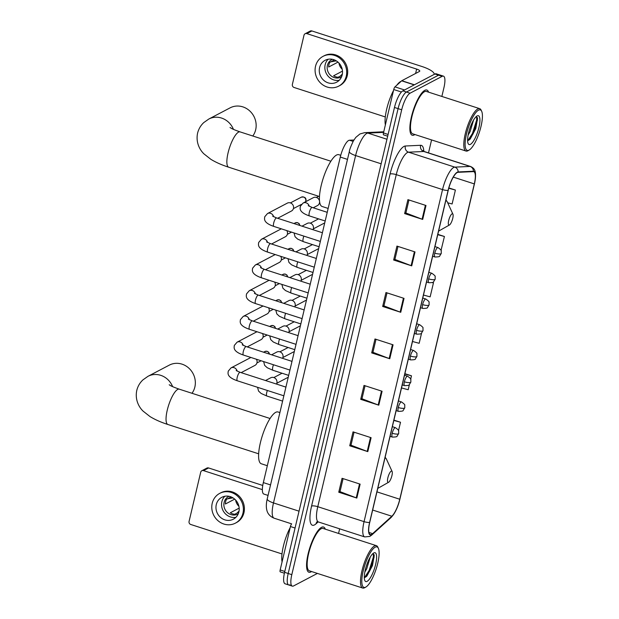 <?xml version="1.0" encoding="UTF-8"?>
<svg xmlns="http://www.w3.org/2000/svg" width="619" height="619" viewBox="0 0 619 619"><rect width="100%" height="100%" fill="white"/><g stroke="black" fill="none" stroke-linecap="round" stroke-linejoin="round"><path stroke-width="0.93" d="M268.058 495.417L263.849 494.055A14.848 4.163 -72.1 0 1 263.338 482.596L340.295 157.064A14.848 4.163 -72.1 0 1 349.487 140.219L353.929 140.01M441.858 96.44L443.947 87.604A14.848 4.163 107.9 0 0 443.436 76.137L436.209 73.8A14.848 4.163 107.9 0 0 434.94 74.001L402.837 90.861A14.848 4.163 107.9 0 0 394.473 107.458L284.585 572.327A14.848 4.163 107.9 0 0 285.088 583.787L288.702 584.955A14.848 4.163 107.9 0 0 289.971 584.762M443.436 76.137A14.848 4.163 107.9 0 0 442.167 76.33L410.064 93.198A14.848 4.163 107.9 0 0 401.7 109.795L291.812 574.664L288.199 573.496A14.848 4.163 107.9 0 0 288.702 584.955A14.848 4.163 107.9 0 1 288.199 573.496L398.087 108.627L288.199 573.496L284.585 572.327M410.064 93.198L406.451 92.03A14.848 4.163 107.9 0 0 398.087 108.627A14.848 4.163 107.9 0 1 406.451 92.03L438.554 75.17L406.451 92.03L402.837 90.861M439.823 74.969A14.848 4.163 107.9 0 0 438.554 75.17A14.848 4.163 107.9 0 1 439.823 74.969M310.955 571.925A23.754 6.67 107.9 0 0 311.589 571.538A23.754 6.67 107.9 0 1 310.955 571.925A23.754 6.67 107.9 0 1 308.927 572.235A23.754 6.67 107.9 0 0 310.955 571.925M325.277 529.16A23.754 6.67 107.9 0 0 323.528 527.032A23.754 6.67 107.9 0 0 321.493 527.342A23.754 6.67 107.9 0 0 308.927 550.748A23.754 6.67 107.9 0 0 308.927 572.235A23.754 6.67 107.9 0 1 308.927 550.748A23.754 6.67 107.9 0 1 321.493 527.342A23.754 6.67 107.9 0 1 323.528 527.032A23.754 6.67 107.9 0 1 325.277 529.16M414.258 134.919A23.754 6.67 107.9 0 0 414.892 134.532A23.754 6.67 107.9 0 1 414.258 134.919A23.754 6.67 107.9 0 1 412.231 135.236A23.754 6.67 107.9 0 0 414.258 134.919M428.58 92.154A23.754 6.67 107.9 0 0 426.831 90.026A23.754 6.67 107.9 0 0 424.796 90.335A23.754 6.67 107.9 0 0 412.231 113.749A23.754 6.67 107.9 0 0 412.231 135.236A23.754 6.67 107.9 0 1 412.231 113.749A23.754 6.67 107.9 0 1 424.796 90.335A23.754 6.67 107.9 0 1 426.831 90.026A23.754 6.67 107.9 0 1 428.58 92.154M371.64 534.352A15.831 4.441 -72.1 0 1 370.286 534.561A15.831 4.441 -72.1 0 1 369.744 522.335L448.241 190.288A15.831 4.441 -72.1 0 1 458.045 172.314L473.303 171.618A15.831 4.441 -72.1 0 1 473.775 171.68A15.831 4.441 -72.1 0 1 474.309 183.905L399.766 499.247A15.831 4.441 -72.1 0 1 391.842 516.231L372.63 533.632A15.831 4.441 -72.1 0 1 371.64 534.352M371.555 534.723A16.233 4.557 107.9 0 0 372.568 533.988L391.781 516.586A16.233 4.557 107.9 0 0 399.905 499.177L474.448 183.835A16.233 4.557 107.9 0 0 473.411 171.239L458.153 171.935A16.233 4.557 107.9 0 0 448.102 190.358L369.613 522.405A16.233 4.557 107.9 0 0 371.555 534.723M425.996 205.493L407.921 199.651L404.625 213.586L422.7 219.42L425.996 205.493M408.958 199.983L405.878 212.998L422.096 219.211A3.962 1.045 13.3 0 0 422.7 219.42M405.902 212.913L404.625 213.586M415.016 251.933L396.941 246.091L393.645 260.026L411.728 265.861L415.016 251.933M397.978 246.424L394.907 259.438L411.117 265.652A3.962 1.045 13.3 0 0 411.728 265.861M394.922 259.353L393.645 260.026M404.037 298.373L385.962 292.532L382.666 306.467L400.748 312.301L404.037 298.373M386.999 292.864L383.927 305.879L400.137 312.092A3.962 1.045 13.3 0 0 400.748 312.301M383.942 305.794L382.666 306.467M360.126 484.135L342.052 478.294L338.755 492.229L356.838 498.063L360.126 484.135M343.088 478.626L340.017 491.641L356.227 497.854A3.962 1.045 13.3 0 0 356.838 498.063M340.032 491.556L338.755 492.229M371.106 437.695L353.031 431.853L349.735 445.788L367.81 451.622L371.106 437.695M354.068 432.186L350.988 445.2L367.206 451.413A3.962 1.045 13.3 0 0 367.81 451.622M351.012 445.115L349.735 445.788M382.085 391.254L364.003 385.413L360.715 399.348L378.789 405.182L382.085 391.254M365.048 385.745L361.968 398.76L378.186 404.973A3.962 1.045 13.3 0 0 378.789 405.182M361.991 398.675L360.715 399.348M393.065 344.814L374.982 338.972L371.694 352.907L389.769 358.741L393.065 344.814M376.027 339.305L372.948 352.319L389.158 358.533A3.962 1.045 13.3 0 0 389.769 358.741M372.971 352.234L371.694 352.907M291.812 574.664A14.848 4.163 107.9 0 0 292.315 586.123A14.848 4.163 107.9 0 0 293.592 585.93L317.408 573.418M338.554 533.446L339.645 528.827M428.51 152.893L431.575 139.925M441.038 250.401L444.419 236.489L437.819 234.353M447.699 202.792L452.102 203.976L455.398 190.048L448.852 187.936M410.691 379.176L411.48 375.81L404.888 373.675M401.514 387.935L408.192 389.738L409.414 384.546M398.52 430.631L400.508 422.251L393.908 420.115M423.473 295.054L430.143 296.857L433.439 282.929L432.31 282.566M412.494 341.495L419.171 343.297L421.585 333.092M411.48 375.81L404.811 374M400.508 422.251L393.831 420.44M433.439 282.929L432.224 282.597M444.419 236.489L437.741 234.678M455.398 190.048L448.76 188.253M295.054 528.022L290.435 526.529L280.167 569.952L284.786 571.445M203.512 470.618A2.476 2.283 -117.7 0 0 201.809 470.75L206.885 468.088A2.476 2.283 62.3 0 1 208.58 467.956L203.512 470.618L262.363 489.629M262.766 485.458L208.58 467.956M201.809 470.75A2.476 2.283 -117.7 0 0 200.703 472.212L189.066 521.438A2.476 2.283 -117.7 0 0 190.776 524.486L281.993 553.951M280.252 571.863L284.384 573.202L280.322 571.879A2.476 0.696 -72.1 0 1 280.252 571.863A2.476 0.696 -72.1 0 1 280.167 569.952M290.435 526.529A2.476 0.696 -72.1 0 1 291.673 523.875L274.163 518.211C268.623 516.022 267.269 511.874 266.99 510.745C266.031 507.518 266.116 503.564 267.238 498.875L349.356 151.5A9.896 2.615 -166.7 0 0 355.608 155.555L381.149 163.803M216.286 504.593A12.372 11.413 -117.7 0 0 220.588 517.461A12.372 11.413 -117.7 0 0 233.34 519.194A12.372 11.413 -117.7 0 0 238.888 511.898A12.372 11.413 -117.7 0 0 234.586 499.03A12.372 11.413 -117.7 0 0 221.834 497.297A12.372 11.413 -117.7 0 0 216.286 504.593M224.844 496.252A12.372 11.413 -117.7 0 0 221.865 501.669A12.372 11.413 -117.7 0 0 235.901 517.306M231.135 496.925L226.477 499.371A9.896 9.13 62.3 0 0 225.641 501.599A9.896 9.13 62.3 0 0 225.386 504.013L234.686 499.123M235.63 500.028A9.896 9.13 -117.7 0 0 238.911 506.288M239.182 508.114L230.299 512.78A9.896 9.13 62.3 0 0 234.818 514.242L238.826 512.137M229.076 496.306A9.896 9.13 -117.7 0 0 228.558 496.554A9.896 9.13 -117.7 0 0 224.124 502.396A9.896 9.13 -117.7 0 0 227.568 512.687A9.896 9.13 -117.7 0 0 237.766 514.08A9.896 9.13 -117.7 0 0 238.261 513.793M235.413 523.14L236.427 522.606A16.821 15.521 -117.7 0 0 243.963 512.679A16.821 15.521 -117.7 0 0 238.114 495.185A16.821 15.521 -117.7 0 0 220.774 492.817L219.76 493.351A16.821 15.521 -117.7 0 0 212.224 503.278A16.821 15.521 -117.7 0 0 218.074 520.772A16.821 15.521 -117.7 0 0 235.413 523.14A16.821 15.521 -117.7 0 0 242.95 513.205A16.821 15.521 -117.7 0 0 237.1 495.718A16.821 15.521 -117.7 0 0 219.76 493.351M232.999 497.869L227.552 498.806M237.069 513.058L239.058 511.031M375.184 547.181A21.278 5.973 107.9 0 0 363.198 570.966A21.278 5.973 107.9 0 0 365.744 587.121A21.278 5.973 107.9 0 0 365.868 587.052A21.278 5.973 107.9 0 0 376.143 568.985A21.278 5.973 107.9 0 0 378.379 548.326A21.278 5.973 107.9 0 0 375.184 547.181M378.379 548.326L377.838 547.157A22.269 6.252 107.9 0 0 376.398 545.672A22.269 6.252 107.9 0 0 374.495 545.966A22.269 6.252 107.9 0 0 362.719 567.909A22.269 6.252 107.9 0 0 362.711 588.05A22.269 6.252 107.9 0 0 364.614 587.756A22.269 6.252 107.9 0 0 364.753 587.686A22.269 6.252 107.9 0 0 364.885 587.609M376.398 545.672L323.072 528.448A22.269 6.252 107.9 0 0 321.168 528.734A22.269 6.252 107.9 0 0 309.384 550.678A22.269 6.252 107.9 0 0 309.384 570.826L362.711 588.05M290.179 527.589A24.745 6.941 107.9 0 0 282.071 561.897M370.317 556.961L366.742 568.791L364.831 572.057M367.903 561.812L366.34 566.083M367.098 581.365A15.142 4.248 107.9 0 0 375.632 564.435A15.142 4.248 107.9 0 0 373.822 552.945A15.142 4.248 107.9 0 0 373.737 552.984A15.142 4.248 107.9 0 0 366.417 565.843A15.142 4.248 107.9 0 0 364.831 580.56A15.142 4.248 107.9 0 0 367.098 581.365M364.916 577.496L366.889 576.088L372.483 565.58L374.255 555.22L373.017 553.518M373.311 553.533L373.35 557.061L369.164 570.439L364.529 577.581M374.17 554.756L374.069 557.293L369.876 570.672L366.177 576.753M191.991 393.282A18.555 17.123 -117.7 0 0 194.853 387.045A18.555 17.123 -117.7 0 0 188.4 367.748A18.555 17.123 -117.7 0 0 169.273 365.14L147.98 376.321A18.555 17.123 62.3 0 1 172.624 386.635M391.216 471.136A5.935 1.664 107.9 0 0 387.865 477.775A5.935 1.664 107.9 0 0 388.577 482.278A5.935 1.664 107.9 0 0 388.616 482.263A5.935 1.664 107.9 0 0 391.479 477.218A5.935 1.664 107.9 0 0 392.106 471.454A5.935 1.664 107.9 0 0 391.216 471.136M279.889 412.571L278.039 411.975A27.213 7.637 107.9 0 0 275.718 412.331A27.213 7.637 107.9 0 0 261.311 439.15A27.213 7.637 107.9 0 0 261.311 463.77L267.331 465.72M252.807 136.002A18.555 17.123 -117.7 0 0 255.67 129.766A18.555 17.123 -117.7 0 0 249.217 110.468A18.555 17.123 -117.7 0 0 230.09 107.861L208.804 119.041A18.555 17.123 62.3 0 1 233.44 129.356M452.032 213.857A5.935 1.664 107.9 0 0 448.69 220.496A5.935 1.664 107.9 0 0 449.394 224.999A5.935 1.664 107.9 0 0 449.433 224.983A5.935 1.664 107.9 0 0 452.303 219.938A5.935 1.664 107.9 0 0 452.922 214.174A5.935 1.664 107.9 0 0 452.032 213.857M340.744 155.307L338.864 154.696A27.213 7.637 107.9 0 0 336.535 155.052A27.213 7.637 107.9 0 0 322.135 181.87A27.213 7.637 107.9 0 0 322.128 206.491L328.147 208.433M284.802 391.819A4.457 1.253 107.9 0 0 284.415 393.444M256.707 359.848L256.661 359.755A3.219 2.971 62.3 0 0 256.421 359.299L256.382 359.237A4.457 4.109 62.3 0 1 254.982 365.38L241.139 372.646M237.147 371.129A4.457 4.109 62.3 0 0 231.003 367.91L250.842 357.496A4.457 4.109 62.3 0 1 250.888 357.465M290.884 366.092A4.457 1.253 107.9 0 0 290.497 367.717M262.789 334.121L262.742 334.028A3.219 2.971 62.3 0 0 262.502 333.571L262.464 333.509A4.457 4.109 62.3 0 1 261.063 339.653L247.221 346.919M243.228 345.402A4.457 4.109 62.3 0 0 237.085 342.183L256.924 331.761A4.457 4.109 62.3 0 1 256.97 331.738M296.965 340.365A4.457 1.253 107.9 0 0 296.578 341.99M268.87 308.394L268.824 308.301A3.219 2.971 62.3 0 0 268.584 307.836L268.545 307.782A4.457 4.109 62.3 0 1 267.145 313.918L253.303 321.191M249.31 319.675A4.457 4.109 62.3 0 0 243.166 316.456L263.005 306.034A4.457 4.109 62.3 0 1 263.06 306.01M303.047 314.638A4.457 1.253 107.9 0 0 302.66 316.263M274.952 282.666L274.906 282.574A3.219 2.971 62.3 0 0 274.666 282.109L274.627 282.055A4.457 4.109 62.3 0 1 273.227 288.191L259.384 295.464M255.392 293.948A4.457 4.109 62.3 0 0 249.248 290.729L269.087 280.306A4.457 4.109 62.3 0 1 269.141 280.283M309.129 288.903A4.457 1.253 107.9 0 0 308.742 290.535M281.034 256.939L280.987 256.846A3.219 2.971 62.3 0 0 280.747 256.382L280.709 256.328A4.457 4.109 62.3 0 1 279.308 262.464L265.466 269.737M261.473 268.213A4.457 4.109 62.3 0 0 255.33 265.002L275.169 254.579A4.457 4.109 62.3 0 1 275.223 254.556M315.21 263.176A4.457 1.253 107.9 0 0 314.823 264.808M287.115 231.212L287.069 231.119A3.219 2.971 62.3 0 0 286.829 230.655L286.798 230.601A4.457 4.109 62.3 0 1 285.39 236.737L271.548 244.01M267.555 242.486A4.457 4.109 62.3 0 0 261.411 239.274L281.25 228.852A4.457 4.109 62.3 0 1 281.305 228.829M321.292 237.448A4.457 1.253 107.9 0 0 320.905 239.081M273.637 216.758A4.457 4.109 62.3 0 0 267.493 213.547L287.332 203.125A4.457 4.109 62.3 0 1 293.468 208.379A4.457 4.109 62.3 0 1 291.472 211.009L277.629 218.283M292.857 204.843L292.911 204.928A3.219 2.971 62.3 0 1 293.151 205.392L293.197 205.485M265.52 380.523L270.758 377.776A4.457 4.109 62.3 0 1 276.5 384.066M276.283 379.493L276.337 379.579A3.219 2.971 62.3 0 1 276.585 380.035L276.623 380.128M271.602 354.795L276.84 352.049A4.457 4.109 62.3 0 1 282.581 358.339M282.365 353.766L282.419 353.851A3.219 2.971 62.3 0 1 282.666 354.308L282.705 354.401M277.683 329.068L282.922 326.314A4.457 4.109 62.3 0 1 288.663 332.612M288.446 328.031L288.5 328.116A3.219 2.971 62.3 0 1 288.748 328.581L288.787 328.674M283.765 303.341L289.003 300.586A4.457 4.109 62.3 0 1 294.745 306.885M294.528 302.304L294.582 302.389A3.219 2.971 62.3 0 1 294.83 302.853L294.868 302.946M289.847 277.614L295.085 274.859A4.457 4.109 62.3 0 1 300.826 281.158M300.61 276.577L300.664 276.662A3.219 2.971 62.3 0 1 300.911 277.126L300.95 277.219M295.928 251.887L301.167 249.132A4.457 4.109 62.3 0 1 306.908 255.43M306.691 250.85L306.745 250.935A3.219 2.971 62.3 0 1 306.993 251.399L307.032 251.492M302.01 226.152L307.248 223.405A4.457 4.109 62.3 0 1 312.99 229.703M312.773 225.123L312.827 225.208A3.219 2.971 62.3 0 1 313.075 225.672L313.113 225.765M309.237 206.274A4.457 4.109 62.3 0 0 303.093 203.055L313.33 197.678A4.457 4.109 62.3 0 1 319.195 200.038A4.457 4.109 62.3 0 1 317.47 205.562L313.229 207.791M318.855 199.395L318.909 199.48A3.219 2.971 62.3 0 1 319.156 199.945L319.195 200.038M401.421 92.014L393.738 89.531L383.471 132.953L388.09 134.447M434.244 74.365A19.793 5.238 13.3 0 0 421.709 66.426L311.883 30.95L306.815 33.612L416.641 69.088A4.952 1.308 -166.7 0 1 419.767 71.115A4.952 1.308 -166.7 0 1 419.473 71.433L401.801 80.718L414.405 84.788M306.815 33.612A2.476 2.283 -117.7 0 0 305.113 33.743L310.189 31.082A2.476 2.283 62.3 0 1 311.883 30.95M305.113 33.743A2.476 2.283 -117.7 0 0 304.006 35.206L292.369 84.432A2.476 2.283 -117.7 0 0 294.079 87.48L385.297 116.945M383.556 134.865L387.68 136.195L383.625 134.872A2.476 0.696 -72.1 0 1 383.556 134.865A2.476 0.696 -72.1 0 1 383.471 132.953M393.738 89.531A2.476 0.696 -72.1 0 1 394.976 86.877L401.646 80.826A2.476 0.696 -72.1 0 1 401.801 80.718M319.59 67.595A12.372 11.413 -117.7 0 0 323.892 80.455A12.372 11.413 -117.7 0 0 336.643 82.195A12.372 11.413 -117.7 0 0 342.191 74.891A12.372 11.413 -117.7 0 0 337.889 62.032A12.372 11.413 -117.7 0 0 325.137 60.291A12.372 11.413 -117.7 0 0 319.59 67.595M328.147 59.254A12.372 11.413 -117.7 0 0 325.168 64.662A12.372 11.413 -117.7 0 0 339.204 80.3M334.438 59.919L329.78 62.364A9.896 9.13 62.3 0 0 328.944 64.593A9.896 9.13 62.3 0 0 328.689 67.007L337.989 62.117M338.933 63.03A9.896 9.13 -117.7 0 0 342.214 69.282M342.485 71.108L333.602 75.773A9.896 9.13 62.3 0 0 338.121 77.236L342.129 75.131M332.38 59.3A9.896 9.13 -117.7 0 0 331.861 59.548A9.896 9.13 -117.7 0 0 327.428 65.39A9.896 9.13 -117.7 0 0 330.871 75.68A9.896 9.13 -117.7 0 0 341.069 77.073A9.896 9.13 -117.7 0 0 341.564 76.787M338.717 86.134L339.73 85.6A16.821 15.521 -117.7 0 0 347.267 75.673A16.821 15.521 -117.7 0 0 341.417 58.178A16.821 15.521 -117.7 0 0 324.077 55.811L323.064 56.344A16.821 15.521 -117.7 0 0 315.528 66.279A16.821 15.521 -117.7 0 0 321.377 83.774A16.821 15.521 -117.7 0 0 338.717 86.134A16.821 15.521 -117.7 0 0 346.253 76.207A16.821 15.521 -117.7 0 0 340.404 58.712A16.821 15.521 -117.7 0 0 323.064 56.344M336.303 60.871L330.856 61.807M340.373 76.052L342.361 74.025M478.487 110.182A21.278 5.973 107.9 0 0 466.502 133.967A21.278 5.973 107.9 0 0 469.047 150.115A21.278 5.973 107.9 0 0 469.171 150.046A21.278 5.973 107.9 0 0 479.446 131.986A21.278 5.973 107.9 0 0 481.683 111.319A21.278 5.973 107.9 0 0 478.487 110.182M481.683 111.319L481.141 110.159A22.269 6.252 107.9 0 0 479.702 108.665A22.269 6.252 107.9 0 0 477.798 108.959A22.269 6.252 107.9 0 0 466.022 130.903A22.269 6.252 107.9 0 0 466.014 151.044A22.269 6.252 107.9 0 0 467.918 150.757A22.269 6.252 107.9 0 0 468.057 150.68A22.269 6.252 107.9 0 0 468.188 150.603M479.702 108.665L426.375 91.442A22.269 6.252 107.9 0 0 424.472 91.728A22.269 6.252 107.9 0 0 412.687 113.679A22.269 6.252 107.9 0 0 412.687 133.82L466.014 151.044M401.135 81.29A24.745 6.941 107.9 0 0 400.617 81.53A24.745 6.941 107.9 0 0 396.771 85.244M393.483 90.583A24.745 6.941 107.9 0 0 385.374 124.891M473.62 119.954L470.045 131.793L468.134 135.05M471.206 124.806L469.643 129.077M470.401 144.359A15.142 4.248 107.9 0 0 478.936 127.429A15.142 4.248 107.9 0 0 477.125 115.939A15.142 4.248 107.9 0 0 477.04 115.985A15.142 4.248 107.9 0 0 469.72 128.845A15.142 4.248 107.9 0 0 468.134 143.554A15.142 4.248 107.9 0 0 470.401 144.359M468.219 140.49L470.192 139.082L475.787 128.582L477.559 118.214L476.321 116.511M476.615 116.527L476.653 120.055L472.467 133.433L467.832 140.575M477.473 117.757L477.373 120.287L473.179 133.665L469.481 139.747M270.534 484.917L263.338 482.596M353.132 141.395L349.487 140.219M347.491 159.385L340.295 157.064M383.61 132.373L367.864 133.093A19.793 5.556 107.9 0 0 366.758 133.425A19.793 5.556 107.9 0 0 355.608 155.555L273.49 502.93A19.793 5.556 107.9 0 0 274.163 518.211M299.039 511.178L273.49 502.93A9.896 2.615 -166.7 0 1 267.238 498.875M386.952 139.26L367.864 133.093A9.896 9.447 -92.6 0 0 364.661 132.659L383.749 131.785M394.473 107.458L401.7 109.795M434.94 74.001L442.167 76.33M318.151 521.902L316.077 523.782A24.745 6.941 -72.1 0 1 311.566 506.118L390.063 174.071A4.952 1.308 -166.7 0 1 396.268 174.643L317.779 506.69A19.793 5.556 107.9 0 0 318.452 521.979L316.742 521.979M390.063 174.071A24.745 6.941 -72.1 0 1 403.998 146.417A24.745 6.941 -72.1 0 1 405.383 145.999L420.641 145.295A24.745 6.941 -72.1 0 1 423.814 151.315M407.418 152.522A19.793 5.556 107.9 0 0 396.268 174.643L442.546 189.592A19.793 5.556 -72.1 0 1 454.803 167.13L470.069 166.434A19.793 5.556 -72.1 0 1 470.649 166.511L424.371 151.562A19.793 5.556 107.9 0 0 423.783 151.485L408.525 152.181A19.793 5.556 107.9 0 0 407.418 152.522M369.613 522.405A4.952 1.308 13.3 0 1 364.057 521.639A19.793 5.556 -72.1 0 0 364.73 536.928L369.822 536.402L371.771 535.017A4.952 4.271 -132.2 0 0 372.568 533.988M371.771 535.017L390.984 517.608C394.907 513.538 397.885 507.387 399.905 499.162A4.952 1.308 -166.7 0 1 399.905 499.162A4.952 1.308 -166.7 0 1 399.905 499.177M474.448 183.835A4.952 1.308 13.3 0 0 474.448 183.82A4.952 1.308 13.3 0 0 474.456 183.804C477.032 170.612 474.603 168.53 470.649 166.511M473.411 171.239A4.952 4.72 -92.6 0 0 470.069 166.434L423.783 151.485A4.952 4.72 87.4 0 1 420.641 145.295M390.984 517.608A4.952 4.271 -132.2 0 0 391.781 516.586M458.153 171.935A4.952 4.72 -92.6 0 0 454.803 167.13L408.525 152.181A4.952 4.72 87.4 0 1 405.383 145.999M448.102 190.358A4.952 1.308 -166.7 0 1 442.546 189.592L364.057 521.639L317.779 506.69A4.952 1.308 -166.7 0 0 311.566 506.118M316.077 523.782A4.952 4.271 47.8 0 1 316.943 521.91M474.309 183.905L453.294 177.111M372.63 533.632L368.924 532.441M391.842 516.231L372.653 510.033M399.766 499.247L376.948 491.873M392.454 344.613L389.158 358.533M381.474 391.053L378.186 404.973M370.495 437.494L367.206 451.413M359.515 483.934L356.227 497.854M403.426 298.172L400.137 312.092M414.405 251.732L411.117 265.652M425.385 205.291L422.096 219.211M258.657 453.812L167.888 424.495A18.555 5.207 -72.1 0 1 167.254 410.165A18.555 5.207 -72.1 0 1 177.707 389.421A18.555 5.207 -72.1 0 1 179.293 389.181C169.444 385.714 170.233 385.227 169.204 384.778M385.142 457.201L386.457 459.151A16.365 4.596 107.9 0 0 384.956 457.998M319.474 196.532L228.705 167.215A18.555 5.207 -72.1 0 1 228.071 152.885A18.555 5.207 -72.1 0 1 238.524 132.141A18.555 5.207 -72.1 0 1 240.11 131.901C230.26 128.435 231.049 127.947 230.028 127.499M445.959 199.922L447.282 201.871A16.365 4.596 107.9 0 0 445.773 200.711M236.156 370.526L240.102 372.313A4.457 1.253 107.9 0 0 239.723 372.367A4.457 1.253 107.9 0 0 237.278 377.087A4.457 1.253 107.9 0 0 237.363 380.786C225.556 376.778 228.396 372.359 228.233 371.152L231.003 367.91M263.57 352.203L264.831 351.538A3.219 2.971 62.3 0 1 269.304 354.053M242.238 344.798L246.184 346.586A4.457 1.253 107.9 0 0 245.805 346.64A4.457 1.253 107.9 0 0 243.36 351.36A4.457 1.253 107.9 0 0 243.445 355.058C231.645 351.05 234.477 346.632 234.315 345.425L237.085 342.183M269.652 326.476L270.913 325.811A3.219 2.971 62.3 0 1 275.385 328.325M248.32 319.071L252.266 320.859A4.457 1.253 107.9 0 0 251.887 320.913A4.457 1.253 107.9 0 0 249.442 325.625A4.457 1.253 107.9 0 0 249.527 329.331C237.727 325.315 240.559 320.905 240.396 319.69L243.166 316.456M275.734 300.741L276.995 300.083A3.219 2.971 62.3 0 1 281.467 302.598M254.401 293.336L258.347 295.131A4.457 1.253 107.9 0 0 257.968 295.186A4.457 1.253 107.9 0 0 255.523 299.898A4.457 1.253 107.9 0 0 255.608 303.604C243.809 299.588 246.641 295.178 246.478 293.963L249.248 290.729M281.815 275.014L283.076 274.356A3.219 2.971 62.3 0 1 287.549 276.871M260.483 267.609L264.429 269.397A4.457 1.253 107.9 0 0 264.05 269.458A4.457 1.253 107.9 0 0 261.605 274.171A4.457 1.253 107.9 0 0 261.69 277.877C249.89 273.861 252.722 269.443 252.56 268.236L255.33 265.002M287.897 249.287L289.158 248.629A3.219 2.971 62.3 0 1 293.63 251.144M266.565 241.882L270.511 243.669A4.457 1.253 107.9 0 0 270.132 243.731A4.457 1.253 107.9 0 0 267.687 248.443A4.457 1.253 107.9 0 0 267.772 252.15C255.972 248.134 258.804 243.716 258.641 242.509L261.411 239.274M293.979 223.56L295.24 222.902A3.219 2.971 62.3 0 1 299.712 225.409M305.507 201.786L305.948 200.757A3.219 0.851 -166.7 0 1 305.755 200.966A3.219 2.971 62.3 0 1 305.399 201.84M272.646 216.155L276.592 217.942A4.457 1.253 107.9 0 0 276.213 218.004A4.457 1.253 107.9 0 0 273.768 222.716A4.457 1.253 107.9 0 0 273.853 226.422C262.054 222.407 264.886 217.989 264.723 216.782L267.493 213.547M290.419 202.9L301.321 197.175A3.219 2.971 62.3 0 1 305.755 200.966M288.268 377.157A3.219 2.971 62.3 0 1 287.742 377.513L288.261 377.172M392.198 433.261A4.952 1.385 107.9 0 0 392.369 437.084C395.742 437.029 397.313 436.728 397.073 436.163L398.706 433.509A4.952 1.308 -166.7 0 1 398.412 433.834A4.952 1.308 13.3 0 1 392.198 433.261A4.952 1.385 107.9 0 1 394.992 427.729A4.952 1.385 107.9 0 1 395.409 427.667C398.032 429.555 399.108 430.662 398.644 430.986L398.706 433.509M267.385 390.488A4.457 1.253 107.9 0 0 266.789 392.322A4.457 1.253 107.9 0 0 266.882 396.028L261.156 393.467L258.572 391.1L257.558 387.308M294.35 351.43A3.219 2.971 62.3 0 1 293.824 351.785L294.342 351.445M398.28 407.534A4.952 1.385 107.9 0 0 398.45 411.356C401.824 411.302 403.395 411.001 403.155 410.436L404.787 407.782A4.952 1.308 -166.7 0 1 404.493 408.107A4.952 1.308 13.3 0 1 398.28 407.534A4.952 1.385 107.9 0 1 401.073 402.002A4.952 1.385 107.9 0 1 401.491 401.94C404.114 403.828 405.19 404.934 404.725 405.259L404.787 407.782M273.466 364.761A4.457 1.253 107.9 0 0 272.878 366.595A4.457 1.253 107.9 0 0 272.964 370.301L267.238 367.74L264.653 365.372L263.64 361.581M300.432 325.702A3.219 2.971 62.3 0 1 299.906 326.058L300.424 325.718M404.362 381.807A4.952 1.385 107.9 0 0 404.532 385.629C407.906 385.575 409.476 385.273 409.236 384.701L410.869 382.055A4.952 1.308 -166.7 0 1 410.575 382.38A4.952 1.308 13.3 0 1 404.362 381.807A4.952 1.385 107.9 0 1 407.155 376.275A4.952 1.385 107.9 0 1 407.573 376.205C410.196 378.101 411.271 379.207 410.807 379.532L410.869 382.055M279.548 339.026A4.457 1.253 107.9 0 0 278.96 340.868A4.457 1.253 107.9 0 0 279.045 344.574L273.319 342.013L270.735 339.645L269.722 335.854M306.513 299.975A3.219 2.971 62.3 0 1 305.987 300.331L306.506 299.991M410.443 356.08A4.952 1.385 107.9 0 0 410.614 359.894C413.987 359.848 415.558 359.538 415.318 358.974L416.951 356.327A4.952 1.308 -166.7 0 1 416.657 356.652A4.952 1.308 13.3 0 1 410.443 356.08A4.952 1.385 107.9 0 1 413.237 350.547A4.952 1.385 107.9 0 1 413.654 350.478C416.278 352.373 417.353 353.48 416.889 353.805L416.951 356.327M285.63 313.299A4.457 1.253 107.9 0 0 285.042 315.141A4.457 1.253 107.9 0 0 285.127 318.839L279.401 316.286L276.817 313.918L275.803 310.127M312.595 274.248A3.219 2.971 62.3 0 1 312.069 274.604L312.587 274.263M416.525 330.353A4.952 1.385 107.9 0 0 416.695 334.167C420.069 334.121 421.64 333.811 421.4 333.246L423.032 330.6A4.952 1.308 -166.7 0 1 422.738 330.917A4.952 1.308 13.3 0 1 416.525 330.353A4.952 1.385 107.9 0 1 419.318 324.82A4.952 1.385 107.9 0 1 419.736 324.751C422.359 326.639 423.435 327.753 422.97 328.078L423.032 330.6M291.711 287.572A4.457 1.253 107.9 0 0 291.123 289.413A4.457 1.253 107.9 0 0 291.209 293.112L285.483 290.559L282.898 288.191L281.885 284.4M318.677 248.513A3.219 2.971 62.3 0 1 318.151 248.877L318.669 248.536M422.607 304.618A4.952 1.385 107.9 0 0 422.777 308.44C426.151 308.394 427.721 308.084 427.481 307.519L429.114 304.873A4.952 1.308 -166.7 0 1 428.82 305.19A4.952 1.308 13.3 0 1 422.607 304.618A4.952 1.385 107.9 0 1 425.4 299.093A4.952 1.385 107.9 0 1 425.818 299.023C428.441 300.911 429.516 302.018 429.052 302.343L429.114 304.873M297.793 261.845A4.457 1.253 107.9 0 0 297.205 263.686A4.457 1.253 107.9 0 0 297.29 267.385L291.564 264.831L288.98 262.464L287.967 258.672M324.758 222.786A3.219 2.971 62.3 0 1 324.232 223.149L324.751 222.809M428.688 278.89A4.952 1.385 107.9 0 0 428.859 282.713C432.232 282.666 433.803 282.357 433.571 281.792L435.196 279.146A4.952 1.308 -166.7 0 1 434.902 279.463A4.952 1.308 13.3 0 1 428.688 278.89A4.952 1.385 107.9 0 1 431.482 273.358A4.952 1.385 107.9 0 1 431.9 273.296C434.523 275.184 435.598 276.291 435.134 276.616L435.196 279.146M303.875 236.118A4.457 1.253 107.9 0 0 303.287 237.959A4.457 1.253 107.9 0 0 303.372 241.658L297.646 239.104L295.062 236.729L294.048 232.945M434.778 253.163A4.952 1.385 107.9 0 0 434.94 256.986C438.314 256.939 439.885 256.63 439.652 256.065L441.277 253.419A4.952 1.308 -166.7 0 1 440.983 253.736A4.952 1.308 13.3 0 1 434.778 253.163A4.952 1.385 107.9 0 1 437.563 247.631A4.952 1.385 107.9 0 1 437.981 247.569C440.604 249.457 441.68 250.563 441.215 250.888L441.277 253.419M308.247 205.67L312.193 207.458A4.457 1.253 107.9 0 0 311.806 207.512A4.457 1.253 107.9 0 0 309.368 212.224A4.457 1.253 107.9 0 0 309.454 215.93C297.646 211.915 300.478 207.504 300.323 206.289L303.093 203.055M416.641 69.088L415.604 73.468M414.212 84.888L401.646 80.826M394.976 86.877L404.54 89.964M349.356 151.5C349.472 149.868 350.834 146.308 353.441 140.823L355.793 137.395L359.956 133.952L364.661 132.659M399.905 499.162L474.448 183.82M292.315 586.123L288.702 584.955M364.73 536.928L318.452 521.979M424.371 151.562L422.986 150.556M365.868 587.052L364.753 587.686M167.888 424.495C161.025 422.305 155.067 419.667 150.015 416.572L143.151 411.171C139.407 407.681 134.718 400.129 136.776 390.411C137.813 386.248 139.871 382.735 142.943 379.873L147.98 376.321M392.106 471.454L386.457 459.151M388.616 482.263L377.768 488.414M270.062 418.498L179.293 389.181M228.705 167.215C221.842 165.025 215.884 162.387 210.831 159.292L203.968 153.891C200.231 150.402 195.534 142.85 197.593 133.131C198.637 128.969 200.688 125.456 203.759 122.593L208.804 119.041M452.922 214.174L447.282 201.871M449.433 224.983L438.585 231.135M330.879 161.219L240.11 131.901M283.858 395.804L237.363 380.786M285.908 387.107L240.102 372.313M261.102 360.761L256.924 362.958M264.831 351.538L266.99 351.244L268.716 352.234L269.528 354.122M289.94 370.077L243.445 355.058M291.99 361.38L246.184 346.586M267.184 335.034L263.005 337.231M270.913 325.811L273.072 325.517L274.797 326.507L275.61 328.395M296.021 344.35L249.527 329.331M298.072 335.653L252.266 320.859M273.265 309.307L269.087 311.504M276.995 300.083L279.154 299.782L280.879 300.78L281.691 302.668M302.103 318.623L255.608 303.604M304.153 309.926L258.347 295.131M279.347 283.579L275.169 285.777M283.076 274.356L285.235 274.055L286.961 275.053L287.773 276.941M308.185 292.895L261.69 277.877M310.243 284.198L264.429 269.397M285.429 257.852L281.25 260.05M289.158 248.629L291.317 248.327L293.042 249.325L293.855 251.213M314.266 267.168L267.772 252.15M316.324 258.471L270.511 243.669M291.51 232.125L287.332 234.322M295.24 222.902L297.399 222.6L299.124 223.598L299.944 225.486M320.348 241.441L273.853 226.422M322.406 232.744L276.592 217.942M301.36 204.417L293.414 208.595M301.321 197.175C304.772 196.664 306.312 197.856 305.948 200.757M282.604 401.104L266.882 396.028M282.055 373.234L273.846 377.544M390.071 436.341L392.369 437.084M287.742 377.513L276.84 383.238M392.361 426.677L395.409 427.667M288.686 375.377L272.964 370.301M288.137 347.507L279.927 351.816M396.152 410.614L398.45 411.356M293.824 351.785L282.922 357.511M398.443 400.95L401.491 401.94M294.768 349.65L279.045 344.574M294.218 321.779L286.009 326.089M402.234 384.886L404.532 385.629M299.906 326.058L289.003 331.784M404.524 375.222L407.573 376.205M300.849 323.923L285.127 318.839M300.3 296.052L292.091 300.362M408.316 359.159L410.614 359.894M305.987 300.331L295.085 306.057M410.606 349.495L413.654 350.478M306.931 298.196L291.209 293.112M306.382 270.325L298.172 274.635M414.397 333.432L416.695 334.167M312.069 274.604L301.167 280.33M416.688 323.768L419.736 324.751M313.013 272.468L297.29 267.385M312.463 244.598L304.254 248.908M420.487 307.697L422.777 308.44M318.151 248.877L307.248 254.602M422.769 298.041L425.818 299.023M319.094 246.741L303.372 241.658M318.545 218.871L310.336 223.18M426.568 281.97L428.859 282.713M324.232 223.149L313.33 228.875M428.851 272.314L431.9 273.296M325.176 221.006L309.454 215.93M318.661 196.269L316.417 197.453M432.65 256.243L434.94 256.986M327.234 212.317L312.193 207.458M319.806 202.939L319.412 203.148M434.933 246.579L437.981 247.569M469.171 150.046L468.057 150.68"/></g></svg>

